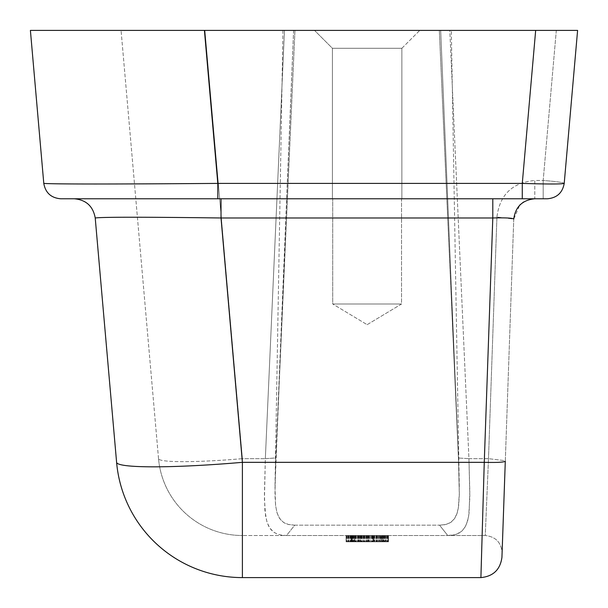 <?xml version="1.0" encoding="UTF-8"?>
<svg xmlns="http://www.w3.org/2000/svg" width="608" height="608" viewBox="0 0 608 608"><rect width="100%" height="100%" fill="white"/><g stroke="black" fill="none" stroke-linecap="round" stroke-linejoin="round"><path stroke-width="0.46" stroke-dasharray="3.04 2.28" d="M95.22 217.983C102.539 216.988 144.476 216.988 221.016 217.983L242.394 462.331L484.264 462.331C496.918 462.65 503.933 462.285 505.294 461.229L501.942 557.285C500.278 569.597 493.27 576.369 480.905 577.6L242.394 577.6A126.274 126.274 0 0 1 116.599 462.331A126.274 126.274 0 0 0 242.394 577.6L242.394 462.331A126.274 10.967 -5 0 1 116.599 462.331L95.22 217.983C93.108 206.256 86.123 199.85 74.252 198.77L492.799 198.77L492.799 217.983C505.598 217.649 512.59 218.014 513.752 219.078L505.316 460.712L488.49 458.66L485.268 535.511L447.746 535.511L485.268 535.511L488.49 458.66L468.935 458.66L449.806 30.4L556.312 30.4L543.187 180.462C556.024 181.442 563.031 182.423 564.216 183.403C562.529 192.782 556.936 197.904 547.443 198.77L60.557 198.77C51.064 197.904 45.471 192.782 43.784 183.403L30.4 30.4L204.417 30.4L217.801 183.403C112.108 184.194 54.097 184.194 43.784 183.403C45.471 192.782 51.064 197.904 60.557 198.77M543.187 198.77L534.789 198.77L543.187 198.77L543.187 180.462L543.187 198.77L547.443 198.77C556.936 197.904 562.529 192.782 564.216 183.403L577.6 30.4L439.326 30.4L449.806 30.4L468.935 458.66L458.417 458.006L468.935 458.66L469.809 491.302L469.11 512.977L467.696 520.592L465.5 526.346L462.331 530.655L459.032 533.102L455.096 534.66L447.746 535.511L439.538 525.168L444.167 524.833L447.974 523.838L451.227 522.097L454.624 518.548L456.874 513.927L458.318 508.098L459.329 493.339L458.455 457.93L440.671 30.4L451.326 30.4L282.956 30.4L293.611 30.4L275.865 458.006L294.956 30.4L293.611 30.4L274.991 486.772L275.591 505.499L276.845 512.149L278.821 517.18L281.671 520.95L284.635 523.085L288.177 524.438L294.736 525.168L286.535 535.511L447.746 535.511L439.538 525.168L445.748 524.522L450.71 522.454L454.602 518.578L457.216 512.871L458.66 505.704L459.314 494.836L458.455 457.93L440.671 30.4L451.326 30.4L204.926 30.4L284.468 30.4L265.339 458.66L264.434 499.198L265.597 516.04L267.224 522.705L269.747 527.98L273.547 532.023L277.172 534.006L281.428 535.131L286.535 535.511L242.394 535.511L447.746 535.511L452.542 535.184L456.646 534.174L461.799 531.156L464.527 527.972L466.632 523.86L468.684 515.994L469.855 497.405L468.935 458.66L488.49 458.66L505.316 460.712L502.094 552.93C501.296 542.48 495.687 536.666 485.268 535.511C495.687 536.666 501.296 542.48 502.094 552.93M372.924 535.511L346.089 535.511L388.185 535.511L346.089 535.511L388.185 535.511L346.089 535.511L388.185 535.511L346.089 535.511L372.924 535.511L372.924 541.819L346.089 541.819L388.185 541.819L346.089 541.819L388.185 541.819L346.089 541.819L378.716 541.819L368.19 541.819L372.924 541.819L372.924 535.511L372.924 541.819M388.489 535.511L346.393 535.511L388.489 535.511L346.393 535.511L388.489 535.511L354.289 535.511L388.489 535.511L388.489 541.819L346.393 541.819L388.489 541.819L346.393 541.819L388.489 541.819L388.489 535.511M351.66 535.511L380.068 535.511L351.66 535.511L351.66 541.819L357.443 541.819L346.925 541.819L351.66 541.819L351.66 535.511L351.66 541.819M346.925 535.511L349.03 535.511L346.393 535.511L346.925 535.511L346.925 541.819M505.294 461.229L513.752 219.078L496.926 217.026L513.752 219.078L519.734 205.101M556.312 30.4L543.187 180.462L534.789 180.462L534.789 198.77L492.799 198.77L534.789 198.77C522.31 199.948 515.295 206.72 513.752 219.078C515.417 206.773 522.424 200.002 534.789 198.77L534.789 180.462L543.187 180.462C556.024 181.442 563.031 182.423 564.216 183.403C561.686 184.194 547.702 184.194 522.28 183.403L522.28 198.77M459.291 486.772L451.326 30.4L459.291 486.772M401.865 48.29L419.756 30.4L314.526 30.4L419.756 30.4L314.526 30.4L419.756 30.4L401.865 48.29L332.409 48.29L314.526 30.4L332.409 48.29L401.865 48.29L332.409 48.29L401.865 48.29L401.865 198.77L332.409 198.77L332.409 48.29L332.409 198.77L401.865 198.77L401.865 48.29M204.417 30.4L204.926 30.4L242.394 458.66A84.185 7.311 -5 0 1 158.528 458.66A84.185 7.311 -5 0 0 242.394 458.66L242.394 535.511A84.185 84.185 0 0 1 158.528 458.66A84.185 84.185 0 0 0 242.394 535.511L242.394 458.66L265.339 458.66L275.827 457.93L274.96 494.882L275.622 505.742L277.066 512.909L279.688 518.601L283.586 522.462L288.557 524.529L294.736 525.168L286.535 535.511L281.77 535.184L277.658 534.181L274.109 532.418L271.054 529.705L268.637 526.064L266.836 521.497L264.906 510.424L264.434 493.909L265.339 458.66L242.394 458.66L204.926 30.4L204.417 30.4L535.671 30.4L522.28 183.403L217.801 183.403L217.801 198.77M367.141 324.68L401.546 304L401.546 198.77L332.728 198.77L401.546 198.77L332.728 198.77L401.546 198.77L401.546 304L332.728 304L401.546 304L332.728 304L332.728 198.77L332.728 304L401.546 304L367.141 324.68L332.728 304L367.141 324.68M158.528 458.66L121.06 30.4L158.528 458.66A84.185 84.185 0 0 0 242.394 535.511M530.168 199.28L523.556 202.016M373.449 535.511L355.566 535.511L373.449 535.511L373.449 541.819L355.566 541.819L373.449 541.819L373.449 535.511M381.125 535.511L380.068 535.511L382.174 535.511L381.125 535.511L381.125 541.819L382.698 541.819L372.704 541.819L387.965 541.819L357.443 541.819L382.174 541.819L381.125 541.819L381.125 535.511L381.125 541.819M382.698 535.511L382.174 535.511L382.698 535.511L382.698 541.819L382.174 541.819L382.698 541.819L382.698 535.511M366.388 535.511L366.388 541.819L366.388 535.511M365.864 535.511L365.864 541.819M364.815 535.511L364.815 541.819M363.234 535.511L363.234 541.819M360.605 535.511L360.605 541.819L360.605 535.511M357.443 535.511L357.443 541.819M354.814 535.511L354.814 541.819L359.024 541.819L353.765 541.819L354.814 541.819L354.814 535.511L354.814 541.819M353.233 535.511L353.233 541.819M352.184 535.511L352.184 541.819L353.765 541.819L352.184 541.819L352.184 535.511L352.184 541.819M377.439 535.511L377.439 541.819L377.439 535.511M374.809 535.511L374.809 541.819L374.809 535.511M380.593 535.511L380.593 541.819M384.803 535.511L384.803 541.819M384.279 535.511L384.279 541.819M373.753 535.511L373.753 541.819L373.753 535.511M370.599 535.511L370.599 541.819M369.018 535.511L369.018 541.819L369.018 535.511M367.445 535.511L367.445 541.819L367.445 535.511M364.283 535.511L364.283 541.819M353.765 535.511L353.765 541.819L353.765 535.511M350.603 535.511L350.603 541.819M348.498 535.511L348.498 541.819M346.393 535.511L346.393 541.819L346.393 535.511M371.655 535.511L371.655 541.819M372.18 535.511L372.18 541.819M373.228 535.511L373.228 541.819L373.228 535.511M376.39 535.511L376.39 541.819L376.39 535.511M379.02 535.511L379.02 541.819L379.02 535.511M372.704 535.511L372.704 541.819M380.068 535.511L380.068 541.819M383.754 535.511L383.754 541.819L383.754 535.511M385.86 535.511L385.86 541.819L385.86 535.511M386.908 535.511L386.908 541.819M387.965 535.511L387.965 541.819M362.178 535.511L362.178 541.819L362.178 535.511M387.433 535.511L387.433 541.819M381.649 535.511L381.649 541.819L381.649 535.511M375.858 535.511L375.858 541.819M369.55 535.511L369.55 541.819M363.759 535.511L363.759 541.819L363.759 535.511M361.654 535.511L361.654 541.819M359.548 535.511L359.548 541.819M358.5 535.511L358.5 541.819L358.5 535.511M356.394 535.511L356.394 541.819M354.289 535.511L354.289 541.819L354.289 535.511M355.338 535.511L355.338 541.819M357.975 535.511L357.975 541.819L357.975 535.511M349.03 535.511L349.03 541.819L349.03 535.511M347.974 535.511L347.974 541.819L347.974 535.511M355.87 535.511L355.87 541.819M361.129 535.511L361.129 541.819M366.913 535.511L366.913 541.819M376.914 535.511L376.914 541.819M378.495 535.511L378.495 541.819M383.23 535.511L383.23 541.819L383.23 535.511M382.174 535.511L382.174 541.819M388.185 535.511L388.185 541.819L346.089 541.819L388.185 541.819L346.089 541.819L388.185 541.819L353.461 541.819L388.185 541.819L388.185 535.511M357.671 535.511L357.671 541.819L357.671 535.511M346.089 535.511L346.089 541.819L358.196 541.819L346.089 541.819L346.089 535.511M347.67 535.511L347.67 541.819M349.775 535.511L349.775 541.819M351.356 535.511L351.356 541.819L358.196 541.819L351.356 541.819L351.356 535.511L351.356 541.819M352.404 535.511L352.404 541.819M352.929 535.511L352.929 541.819M353.461 535.511L353.461 541.819L353.461 535.511M380.289 535.511L380.289 541.819L380.289 535.511M373.981 535.511L373.981 541.819L373.981 535.511M367.665 535.511L367.665 541.819L367.665 535.511M359.769 535.511L359.769 541.819L359.769 535.511M350.831 535.511L350.831 541.819L350.831 535.511M360.825 535.511L360.825 541.819M367.141 535.511L367.141 541.819M371.876 535.511L371.876 541.819M379.764 535.511L379.764 541.819L379.764 535.511M355.566 535.511L355.566 541.819M378.716 535.511L378.716 541.819L378.716 535.511M359.024 535.511L359.024 541.819L359.024 535.511M352.708 535.511L352.708 541.819L352.708 535.511M351.135 535.511L351.135 541.819M501.942 557.285C500.278 569.597 493.27 576.369 480.905 577.6L484.264 462.331L492.799 217.983L221.016 217.983L221.016 198.77L492.799 198.77M221.016 198.77L74.252 198.77M401.865 198.77L332.409 198.77L401.865 198.77M564.216 183.403C562.529 192.782 556.936 197.904 547.443 198.77M284.468 30.4L294.956 30.4L275.865 458.006L265.339 458.66L284.468 30.4M368.19 535.511L368.19 541.819L368.19 535.511M369.246 535.511L369.246 541.819L369.246 535.511M366.084 535.511L366.084 541.819L366.084 535.511M365.036 535.511L365.036 541.819M376.086 535.511L376.086 541.819L376.086 535.511M381.87 535.511L381.87 541.819L381.87 535.511M382.926 535.511L382.926 541.819L382.926 535.511M376.61 535.511L376.61 541.819L376.61 535.511M383.975 535.511L383.975 541.819L383.975 535.511M385.556 535.511L385.556 541.819L385.556 535.511M386.604 535.511L386.604 541.819L386.604 535.511M387.661 535.511L387.661 541.819L387.661 535.511M372.4 535.511L372.4 541.819M361.874 535.511L361.874 541.819M360.301 535.511L360.301 541.819L360.301 535.511M361.35 535.511L361.35 541.819M362.93 535.511L362.93 541.819M351.88 535.511L351.88 541.819L351.88 535.511M354.51 535.511L354.51 541.819L354.51 535.511M356.09 535.511L356.09 541.819L356.09 535.511M358.196 535.511L358.196 541.819L358.196 535.511M370.819 535.511L370.819 541.819L370.819 535.511M374.505 535.511L374.505 541.819L374.505 535.511M377.659 535.511L377.659 541.819L377.659 535.511M381.345 535.511L381.345 541.819L381.345 535.511M385.031 535.511L385.031 541.819L385.031 535.511M368.714 535.511L368.714 541.819L368.714 535.511M363.979 535.511L363.979 541.819L363.979 535.511M350.299 535.511L350.299 541.819L350.299 535.511M348.194 535.511L348.194 541.819L348.194 535.511M346.621 535.511L346.621 541.819L346.621 535.511M496.926 217.026L488.49 458.66L496.926 217.026C499.708 194.773 512.324 182.59 534.789 180.462C512.324 182.59 499.708 194.773 496.926 217.026M294.736 525.168L439.538 525.168L294.736 525.168M282.956 30.4L274.991 486.772L282.956 30.4M439.326 30.4L458.417 458.006L439.326 30.4"/><path stroke-width="0.91" d="M543.187 198.77L547.443 198.77C556.936 197.904 562.529 192.782 564.216 183.403C561.686 184.194 547.702 184.194 522.28 183.403L535.671 30.4L577.6 30.4L564.216 183.403L577.6 30.4L30.4 30.4L43.784 183.403C54.097 184.194 112.108 184.194 217.801 183.403L204.417 30.4L121.06 30.4L204.417 30.4M221.016 198.77L221.016 217.983L242.394 462.331A126.274 10.967 -5 0 1 116.599 462.331A126.274 126.274 0 0 0 242.394 577.6L242.394 462.331L484.264 462.331L480.905 577.6L242.394 577.6A126.274 126.274 0 0 1 116.599 462.331L95.22 217.983C93.108 206.256 86.123 199.85 74.252 198.77M502.094 552.93L505.294 461.229C503.933 462.285 496.918 462.65 484.264 462.331L492.799 217.983L492.799 198.77M501.942 557.285C500.278 569.597 493.27 576.369 480.905 577.6C493.27 576.369 500.278 569.597 501.942 557.285L505.294 461.229M95.22 217.983C102.539 216.988 144.476 216.988 221.016 217.983L492.799 217.983C505.598 217.649 512.59 218.014 513.752 219.078C515.417 206.773 522.424 200.002 534.789 198.77L530.168 199.28M217.801 198.77L217.801 183.403L522.28 183.403L522.28 198.77L60.557 198.77C51.064 197.904 45.471 192.782 43.784 183.403M547.443 198.77L522.28 198.77M523.556 202.016L519.734 205.101M556.312 30.4L577.6 30.4L564.216 183.403"/></g></svg>

